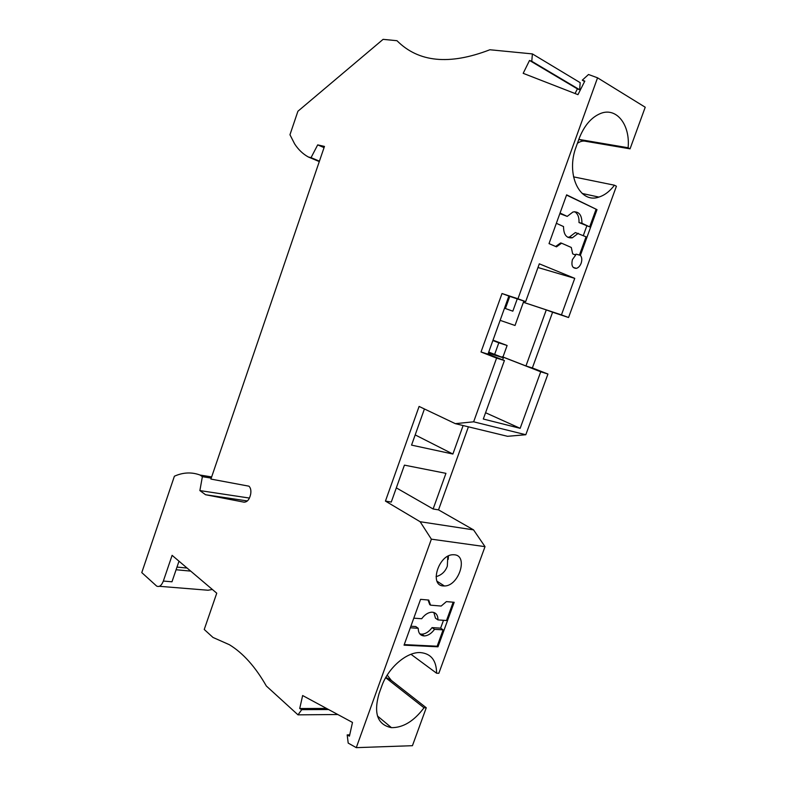 <?xml version="1.0" encoding="UTF-8"?>
<svg xmlns="http://www.w3.org/2000/svg" width="787" height="787" viewBox="0 0 787 787"><rect width="100%" height="100%" fill="white"/><g stroke="black" fill="none" stroke-linecap="round" stroke-linejoin="round"><path stroke-width="1.18" d="M473.548 529.877L438.526 509.868L433.125 508.982L445.944 473.341L404.42 465.137L391.277 502.057L385.443 501.093L420.13 521.722L473.548 529.877L485.018 546.64L431.374 539.164L420.13 521.722M424.419 408.965L411.552 445.117L452.889 454.03L463.12 425.541M452.889 454.03L415.182 434.906M454.178 602.291L446.396 601.612L441.182 606.049L430.558 605.164L428.718 600.058L420.583 599.34L404.046 645.153L437.985 646.806L454.178 602.291M566.62 194.851L549.021 243.616L556.478 246.843L561.584 243.203L571.293 247.462L572.68 253.857L575.641 255.145L572.454 259.533C571.087 265.396 572.415 268.337 576.418 268.347C578.475 267.708 580.049 266.016 581.14 263.242C582.213 259.917 581.957 257.29 580.393 255.342L597.008 209.647L566.62 194.851M578.789 139.466L585.981 141.345L630.053 148.841L628.105 147.749C630.348 125.172 616.88 107.189 600.934 113.328C591.421 117.096 584.111 125.625 578.996 138.905L576.173 146.736C565.519 174.36 579.793 204.04 598.858 197.084C604.593 195.304 609.787 191.349 614.45 185.211L616.418 186.234L568.558 317.515L552.602 312.223L532.366 367.952L547.949 374.032L540.728 371.789L520.158 428.325L483.307 419.028L504.408 360.535L496.587 358.115L473.646 421.812L525.814 434.739L507.536 436.303L455.309 423.652L419.097 406.436L385.443 501.093M630.053 148.841L645.222 107.229L597.549 77.815L517.954 298.785L525.667 301.637L539.311 263.822L574.746 278.352L561.446 314.879L568.558 317.515M433.125 508.982L396.323 487.871M349.723 734.842L347.185 734.901L349.438 736.15L352.487 722.436L302.641 695.541L299.719 708.526L301.746 709.658L297.998 714.842L337.81 714.517M468.413 426.829L438.526 509.868M566.542 195.078L597.008 209.647M559.842 213.621L567.211 216.395L572.985 211.978C578.957 211.211 581.937 214.979 581.937 223.262L589.67 226.872L596.025 209.421M560.049 213.051L567.211 216.395M574.687 211.703C577.815 213.651 579.252 217.271 578.996 222.544L589.67 226.872M586.728 226.144L583.305 235.569M567.722 237.271L569.454 237.025L575.366 232.549L586.059 236.818L579.419 255.077L580.393 255.342M532.396 53.91L531.776 61.288L579.645 89.748L580.176 82.665L532.396 53.91L489.868 49.758C449.456 65.36 418.497 62.34 396.982 40.708L383.102 39.35L297.909 111.252L289.96 134.744L294.623 143.883C298.322 149.609 302.887 153.977 308.327 156.987L319.286 161.581M211.241 478.112L202.377 476.686L200.065 475.043C191.654 471.925 183.105 472.318 174.399 476.214L141.778 572.602L156.652 586.079C159.308 587.289 161.532 585.617 163.352 581.052L172.107 555.347L216.75 593.191L204.236 629.472L212.992 637.45L229.391 644.71C243.085 653.082 255.401 666.845 266.34 686.018L297.998 714.842M387.204 675.098L391.346 680.43L426.269 707.769L412.437 745.692L356.275 747.65L348.198 743.095L347.185 734.901M319.424 161.168L311.052 157.646L317.692 144.877L324.047 147.622M308.327 156.987L311.052 157.646M578.297 233.286L572.375 237.782C566.542 238.5 563.6 234.762 563.531 226.567L556.35 223.301M317.692 144.877L324.46 146.421L210.916 479.076L248.987 486.189C250.679 487.92 251.24 490.576 250.669 494.128C249.469 499.529 247.216 502.204 243.911 502.145L244.186 502.195M243.911 502.145L205.564 494.728L247.374 500.945M205.564 494.728L199.878 490.586L249.459 498.073M202.377 476.686L199.878 490.586M200.065 475.043L211.644 476.922M578.996 222.544L581.937 223.262M212.362 589.473L208.043 590.24L159.368 586.305M163.352 581.052L171.979 581.79L179.003 561.19M473.646 421.812L455.309 423.652M326.546 708.438L299.719 708.526M531.776 61.288L529.523 60.442L523.188 73.329L577.963 94.656L584.8 81.11L582.291 80.176L584.574 81.553M328.592 709.54L301.746 709.658M529.523 60.442L577.392 88.882L575.051 93.525M579.645 89.748L577.392 88.882M443.248 585.941L444.399 585.971C458.644 586.295 468.599 555.858 454.542 554.786L452.948 554.737C438.575 554.697 429.092 585.43 443.248 585.941M426.269 707.769L424.016 707.779C413.992 721.128 403.141 727.759 391.464 727.66C377.524 724.807 373.392 713.445 379.068 693.563L381.665 686.362C388.03 667.878 406.633 651.833 420.258 652.571C431.01 653.515 436.46 660.401 436.608 673.229L438.841 673.288L485.018 546.64M356.275 747.65L431.374 539.164M582.291 80.176L588.509 74.499L597.549 77.815M187.099 568.057L176.986 567.093M488.353 353.117L503.365 357.8L502.627 359.836M488.727 352.084L503.365 357.8M517.266 298.863L512.829 311.17L505.411 308.524L509.769 296.394M501.968 357.259L502.155 356.747L540.728 371.789M485.569 412.732L520.158 428.325M537.974 267.521L574.746 278.352M523.385 302.277L561.446 314.879M494.639 354.396L498.81 342.798L507.113 345.493L502.962 356.993L502.155 356.747M523.837 301.037L515.023 325.484L500.129 320.348M453.174 602.203L446.514 620.51L437.966 619.9L435.477 618.188L433.834 612.453M419.796 633.86L421.724 634.184L424.193 635.935C420.288 635.65 418.31 633.102 418.231 628.292L415.762 626.55L410.873 626.226M421.724 634.184C425.482 634.017 428.925 631.823 432.063 627.603L434.542 629.325L443.111 629.866L440.622 628.154L432.063 627.603M443.484 620.294L440.622 628.154M430.558 605.164L429.722 604.593L428.059 599.999M437.966 619.9C437.936 614.991 435.909 612.414 431.876 612.168C428.197 612.384 424.803 614.568 421.694 618.73L413.785 618.169M443.111 629.866L437.159 646.225L404.243 644.602M437.985 646.806L437.159 646.225M424.193 635.935C427.951 635.768 431.404 633.565 434.542 629.325M418.231 628.292L410.312 627.79M498.81 342.798L492.869 340.555M502.962 356.993L525.952 365.965L546.286 309.891L552.602 312.223M523.375 302.306L546.286 309.891M507.113 345.493L493.006 340.161M555.642 246.488L560.61 242.947L561.584 243.203M579.419 255.077L576.173 254.171L574.805 254.781M525.814 434.739L547.949 374.032M525.952 365.965L532.366 367.952M508.845 296.089L525.667 301.637M517.954 298.785L502.008 293.521L508.864 296.06L487.979 354.15L481.024 351.986L496.587 358.115M502.008 293.521L481.024 351.986M504.408 360.535L487.999 354.091M448.226 559.36L448.413 555.986M573.516 176.859L614.45 185.211M628.105 147.749L578.819 139.388M585.981 141.345C583.226 140.598 580.363 141.257 577.402 143.323M385.66 677.686L424.016 707.779M410.981 654.292L436.608 673.229M391.346 680.43L385.866 677.322M573.221 267.432L576.418 268.347M569.454 237.025L572.375 237.782M176.081 569.749L190.71 571.116M437.031 581.229L444.399 585.971M436.067 576.664C441.546 575.12 445.304 571.628 447.321 566.168L447.803 556.301M582.173 193.464L598.858 197.084M377.455 715.993L391.464 727.66"/></g></svg>
